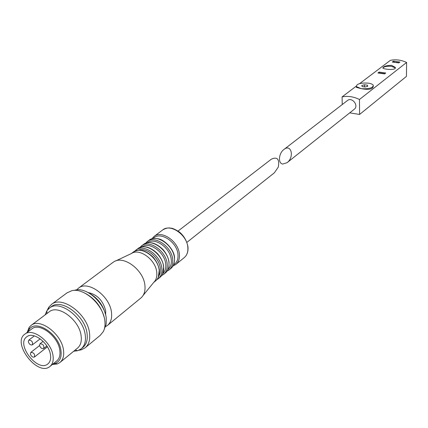 <?xml version="1.0" encoding="UTF-8"?>
<svg xmlns="http://www.w3.org/2000/svg" width="428" height="428" viewBox="0 0 428 428"><rect width="100%" height="100%" fill="white"/><g stroke="black" fill="none" stroke-linecap="round" stroke-linejoin="round"><path stroke-width="0.64" d="M398.816 62.895L399.918 62.044L393.385 61.199L392.273 62.049L398.816 62.895M384.606 73.9L377.935 72.995L379.106 72.097L385.767 72.995L384.606 73.9M391.55 65.318C386.072 65.516 383.172 66.436 382.857 68.084C383.745 69.384 396.767 70.631 395.29 67.373L391.55 65.318M359.659 83.588L390.325 60.375C395.723 59.219 401.148 59.92 406.6 62.467L406.45 76.382L359.6 114.442L349.692 112.88M342.229 104.555L342.1 96.883L356.182 86.221M342.1 96.883C347.809 95.765 353.592 96.632 359.456 99.489L406.6 62.467M373.323 86.221C372.825 89.243 368.776 90.051 361.173 88.655L356.31 87.36L356.299 86.547L361.173 88.655C368.882 89.12 372.927 87.997 373.296 85.29C372.702 84.273 371.055 83.562 368.342 83.144C360.649 82.69 356.636 83.824 356.299 86.547M359.456 99.489L359.6 114.442M283.962 149.452C291.318 143.487 294.592 157.183 287.054 162.704L282.731 164.058C277.799 163.464 278.703 153.096 283.962 149.452L347.499 100.494C352.11 96.696 359.124 105.839 354.229 109.268L287.188 162.597M367.743 86.306L367.427 85.193L364.474 84.776L361.831 85.461L362.136 86.568L365.095 86.996L367.743 86.306M367.433 86.386L367.427 85.193M364.49 86.905L364.474 84.776M395.295 67.389L395.29 67.897L391.545 66.329C387.918 65.987 385.173 66.367 383.306 67.48L382.835 68.041M384.884 73.68L379.112 72.899L379.106 72.097M394.873 62.178L393.385 61.985L393.385 61.199M399.046 62.718L396.205 62.349M186.924 242.35L274.401 172.768L278.307 167.054C279.639 159.13 277.317 156.504 271.336 159.184L271.197 159.291M173.597 264.83L174.11 264.509C177.015 262.375 178.305 259.063 177.973 254.574C177.336 242.35 160.853 231.19 153.7 237.989L153.058 238.578M168.027 269.48C170.537 267.286 171.623 264.108 171.286 259.94C170.612 247.908 154.594 236.647 147.221 242.869M162.704 273.786C165.08 271.587 166.096 268.452 165.748 264.381C165.037 252.434 149.249 241.087 141.764 247.004M158.499 276.873L160.136 273.214L160.372 268.698C159.639 257.635 145.798 246.453 137.773 250.343M143.091 295.459L153.754 282.378C156.15 280.03 157.162 276.739 156.776 272.502C155.958 259.999 139.651 247.817 131.508 253.483L115.656 260.973M107.663 325.264L141.299 297.658C144.22 294.806 145.429 290.773 144.926 285.551C143.824 270.116 123.622 254.933 113.741 261.877L112.741 262.562M105.523 326.65L107.391 325.483C110.772 322.669 112.141 318.362 111.499 312.563C110.049 296.181 88.114 280.051 78.57 288.092L76.708 289.836M105.63 314.896L105.684 310.867C103.116 300.627 97.268 294.523 88.141 292.554M105.352 313.874C102.811 304.677 97.386 297.744 89.067 293.073M104.309 329.137L106.165 324.253L106.251 318.047C104.796 303.211 86.938 287.038 75.483 290.024L73.996 290.425M104.015 316.795C101.115 306.63 95.08 298.926 85.91 293.672M85.365 347.616L100.259 335.327L103.325 331.566C104.86 328.565 105.358 324.948 104.823 320.711C103.255 304.8 84.038 287.434 71.824 290.698L67.009 292.875M78.731 350.318L81.299 349.82L85.065 347.868C88.853 344.69 90.34 339.779 89.522 333.123C87.628 314.248 62.285 295.304 51.526 304.372L48.621 307.443L47.299 310.172M81.352 348.692L82.877 347.44C86.445 344.46 87.836 339.843 87.061 333.583C85.258 315.875 61.477 298.091 51.392 306.609L51.082 306.844M73.664 351.27L77.618 350.725L81.063 348.927C84.632 345.947 86.023 341.325 85.242 335.06C83.417 317.325 59.599 299.493 49.514 308.01L46.845 310.819L45.159 314.864M60.129 362.339L77.409 348.21C80.598 345.557 81.834 341.432 81.122 335.836C79.464 320.042 58.256 304.164 49.3 311.761L49.022 311.969M52.344 364.506L57.315 363.95L59.877 362.543C63.06 359.895 64.264 355.732 63.483 350.056C61.648 334.049 40.109 317.736 31.174 325.339L29.125 327.404L27.194 332.385M53.083 363.902L55.266 363.404C59.883 361.5 61.782 357.214 60.947 350.537C59.064 334 35.61 318.726 29.147 329.549L27.959 331.812M50.146 366.288L56.678 360.981C59.438 358.691 60.482 355.09 59.797 350.168C58.181 336.344 39.59 322.268 31.886 328.848L31.651 329.025M53.008 355.62C51.333 341.726 32.635 327.506 24.942 334.086C11.401 342.828 37.798 377.031 49.926 366.47C52.687 364.18 53.714 360.563 53.008 355.62M50.472 354.791C49.043 343.112 33.331 331.17 26.868 336.718C15.52 344.069 37.68 372.788 47.866 363.939C50.204 362.013 51.071 358.964 50.472 354.791M28.302 341.774L28.772 340.137C31.811 340.351 33.01 341.924 32.357 344.856C30.581 345.316 29.232 344.283 28.302 341.774M39.537 345.401L40.007 343.775C43.078 343.957 44.293 345.53 43.645 348.504C41.842 348.981 40.467 347.948 39.537 345.401M30.393 353.972L30.843 352.378C33.855 352.565 35.053 354.122 34.443 357.038C32.678 357.498 31.324 356.476 30.393 353.972M175.945 264.354L184.152 257.683C186.929 255.382 188.16 252.001 187.844 247.539C187.245 234.983 170.569 223.346 162.758 229.884L162.522 230.061M173.003 266.002L175.726 264.536C178.508 262.23 179.733 258.828 179.391 254.328C178.733 241.67 161.902 229.868 154.085 236.417L151.79 238.872M169.295 269.763L170.804 268.538C173.591 266.232 174.811 262.819 174.458 258.293C173.763 245.576 156.846 233.672 149.019 240.236L148.778 240.413M167.091 271.122L169.076 269.945C171.863 267.639 173.078 264.22 172.719 259.689C172.013 246.951 155.064 235.009 147.237 241.579L145.397 243.388M163.79 274.241L165.326 272.994C168.113 270.689 169.328 267.259 168.958 262.712C168.22 249.925 151.207 237.915 143.375 244.484L143.139 244.666M161.698 275.552L163.566 274.423C166.358 272.112 167.567 268.682 167.198 264.13C166.444 251.322 149.404 239.273 141.566 245.849L139.801 247.566M158.44 278.596L159.997 277.328C162.79 275.017 163.999 271.577 163.619 267.008C162.838 254.157 145.734 242.034 137.896 248.615L137.656 248.796M156.905 279.628L158.216 278.778C161.008 276.461 162.212 273.021 161.827 268.442C161.04 255.57 143.899 243.414 136.061 250L134.692 251.236M153.689 282.459L155.589 280.912C158.381 278.601 159.585 275.15 159.189 270.56C158.381 257.656 141.197 245.447 133.354 252.039L133.113 252.22M271.336 159.184L178.08 231.045M151.796 238.872L154.085 236.417L162.758 229.884C165.882 228.14 168.584 227.568 170.858 228.161C172.382 228.076 175.277 229.397 179.541 232.115C184.008 235.951 186.817 240.857 187.967 246.833C188.272 250.412 187.614 253.371 185.993 255.714M153.096 238.573L153.7 237.989M145.402 243.382L149.019 240.236C151.544 238.455 154.717 238 158.531 238.872C164.357 239.696 174.48 249.701 174.538 257.79L174.431 262L173.233 265.59M139.812 247.561L143.375 244.484C146.692 242.703 149.5 242.173 151.801 242.895C151.961 242.713 157.579 244.046 163.164 249.69C166.455 253.681 168.413 257.854 169.044 262.198L168.969 266.296L167.862 269.822M134.702 251.231L137.896 248.615C141.128 246.849 143.942 246.319 146.333 247.042C146.574 246.897 151.86 248.112 157.52 253.627C160.944 257.656 163.004 261.941 163.699 266.478L162.635 273.941M131.3 253.585L133.354 252.039C136.58 250.278 139.373 249.754 141.738 250.466C141.882 250.289 147.371 251.493 153.261 257.346C156.627 261.428 158.633 265.654 159.269 270.025L158.296 277.355M113.035 262.343L78.57 288.092M67.34 292.624L51.526 304.372M80.25 349.51L81.299 349.82M48.664 308.69L48.621 307.443M51.392 306.609L49.514 308.01M75.194 350.018L77.618 350.725M46.941 313.526L46.845 310.819M49.3 311.761L31.174 325.339M55.266 363.404L57.315 363.95M29.147 329.549L29.125 327.404M31.886 328.848L24.942 334.086M32.357 344.856L40.162 338.826M28.772 340.137L34.347 335.884M43.645 348.504L46.877 345.963M40.007 343.775L43.121 341.357M34.443 357.038L47.412 346.819M30.843 352.378L39.569 345.578"/></g></svg>
